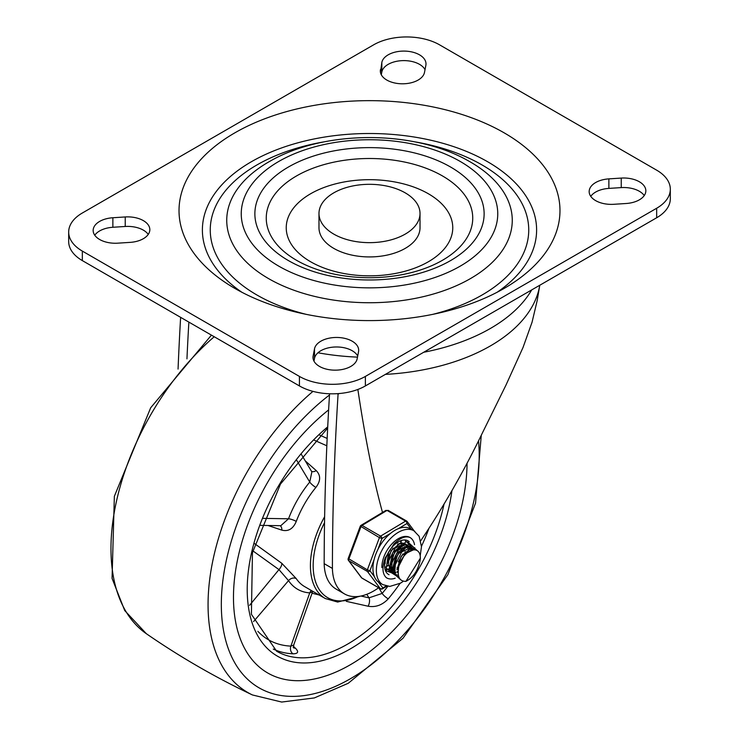 <?xml version="1.0" encoding="UTF-8"?>
<svg xmlns="http://www.w3.org/2000/svg" width="739" height="739" viewBox="0 0 739 739"><rect width="100%" height="100%" fill="white"/><g stroke="black" fill="none" stroke-linecap="round" stroke-linejoin="round"><path stroke-width="1.11" d="M378.645 587.764A58.289 33.652 -60 0 1 373.62 591.015A58.289 33.652 -60 0 1 344.476 593.907A58.289 33.652 -60 0 1 332.411 568.42L324.172 563.663A2829.779 1633.781 -60 0 1 329.566 393.776M344.476 593.907L336.236 589.149A58.289 33.652 -60 0 1 324.172 563.663M357.861 389.453C365.14 438.181 373.352 479.186 382.497 512.45M332.411 568.42A2829.779 1633.781 -60 0 1 338.074 394.183L339.201 393.536M186.949 358.868A2829.779 1633.781 -60 0 1 188.861 322.102M178.062 369.103A2829.779 1633.781 -60 0 1 180.621 317.345M385.388 374.387A170.995 98.721 0 0 0 539.701 285.596A170.995 98.721 0 0 0 539.756 285.263M337.206 393.684L338.074 394.183M420.805 540.671C443.502 506.862 464.083 470.854 482.549 432.657L506.003 385.037L523.036 347.459L532.052 322.222L537.188 300.561L539.701 285.596M595.652 200.629A22.152 12.785 180 0 1 589.168 191.586A22.152 12.785 180 0 1 608.871 178.875L621.24 178.081A22.152 12.785 180 0 1 639.346 181.757A22.152 12.785 180 0 1 645.84 190.791A22.152 12.785 180 0 1 626.136 203.502L613.767 204.297A22.152 12.785 180 0 1 595.652 200.629M590.757 196.352A22.152 12.785 180 0 1 608.871 188.399L621.24 187.604A22.152 12.785 180 0 1 639.346 191.272A22.152 12.785 180 0 1 644.242 195.558M313.973 361.131L314.509 358.35A22.152 12.785 180 0 1 329.197 347.69A22.152 12.785 180 0 1 352.189 350.72A22.152 12.785 180 0 1 357.704 356.013M314.509 348.826A22.152 12.785 180 0 1 329.197 338.176A22.152 12.785 180 0 1 352.189 341.196A22.152 12.785 180 0 1 358.674 350.24A22.152 12.785 180 0 1 358.544 351.653L357.168 358.794A22.152 12.785 180 0 1 342.48 369.445A22.152 12.785 180 0 1 319.488 366.424A22.152 12.785 180 0 1 313.003 357.38A22.152 12.785 180 0 1 313.133 355.967L314.509 348.826L314.509 358.35M112.864 217.746A22.152 12.785 0 0 0 93.16 230.457A22.152 12.785 0 0 0 99.654 239.501A22.152 12.785 0 0 0 117.76 243.168L130.129 242.374A22.152 12.785 0 0 0 149.832 229.663A22.152 12.785 0 0 0 143.348 220.619A22.152 12.785 0 0 0 125.233 216.952L112.864 217.746L112.864 227.27A22.152 12.785 0 0 0 94.758 235.214M148.243 234.429A22.152 12.785 0 0 0 143.348 230.143A22.152 12.785 0 0 0 125.233 226.476L112.864 227.27M380.456 69.605A22.152 12.785 0 0 0 380.326 71.018A22.152 12.785 0 0 0 386.811 80.052A22.152 12.785 0 0 0 409.803 83.082A22.152 12.785 0 0 0 424.491 72.422L425.867 65.291A22.152 12.785 0 0 0 425.997 63.877A22.152 12.785 0 0 0 419.512 54.834A22.152 12.785 0 0 0 396.52 51.804A22.152 12.785 0 0 0 381.832 62.464L380.456 72.422M425.027 69.642A22.152 12.785 0 0 0 419.512 64.348A22.152 12.785 0 0 0 396.52 61.328A22.152 12.785 0 0 0 381.832 71.979L381.296 74.768M497.125 292.265A167.106 96.476 0 0 0 487.666 161.767A167.106 96.476 0 0 0 256.387 158.968A167.106 96.476 0 0 0 241.875 292.265M504.192 132.863A190.477 109.972 0 0 0 235.759 132.318A190.477 109.972 0 0 0 232.933 287.286A190.477 109.972 0 0 0 234.808 288.386A190.477 109.972 0 0 0 506.067 287.286A190.477 109.972 0 0 0 504.192 132.863M432.805 314.343A159.245 91.941 0 0 0 482.105 164.973A159.245 91.941 0 0 0 414.052 141.712M324.938 141.712A159.245 91.941 0 0 0 256.895 294.99A159.245 91.941 0 0 0 306.195 314.343M460.194 161.435A128.263 74.057 0 0 0 278.806 161.435A128.263 74.057 0 0 0 278.806 266.16A128.263 74.057 0 0 0 460.194 266.16A128.263 74.057 0 0 0 460.194 161.435M442.513 175.965A103.257 59.619 0 0 0 296.487 175.965A103.257 59.619 0 0 0 296.487 260.267A103.257 59.619 0 0 0 335.081 274.317C358.027 278.843 380.973 278.843 403.919 274.317A103.257 59.619 0 0 0 442.513 175.965M450.55 167.005A114.628 66.177 0 0 0 288.45 167.005A114.628 66.177 0 0 0 288.45 260.599A114.628 66.177 0 0 0 450.55 260.599A114.628 66.177 0 0 0 450.55 167.005M310.62 261.754A83.276 48.081 0 0 0 428.38 261.754A83.276 48.081 0 0 0 428.38 193.766A83.276 48.081 0 0 0 310.62 193.766A83.276 48.081 0 0 0 310.62 261.754M420.02 213.479L420.02 227.76A50.52 29.172 180 0 1 388.834 254.706A50.52 29.172 180 0 1 333.779 248.387A50.52 29.172 180 0 1 318.98 227.76L318.98 213.479A50.52 29.172 0 0 0 333.779 234.106A50.52 29.172 0 0 0 388.834 240.434A50.52 29.172 0 0 0 420.02 213.479A50.52 29.172 0 0 0 405.221 192.861A50.52 29.172 0 0 0 350.166 186.533A50.52 29.172 0 0 0 318.98 213.479M82.334 260.599L299.424 385.934A46.631 26.927 0 0 0 365.38 385.934L656.666 217.765A46.631 26.927 0 0 0 670.319 198.726L670.319 189.212A46.631 26.927 0 0 0 656.666 170.173L439.576 44.839A46.631 26.927 180 0 0 373.62 44.839L82.334 213.008A46.631 26.927 180 0 0 68.681 232.046L68.681 241.561A46.631 26.927 180 0 0 82.334 260.599L82.334 251.084A46.631 26.927 180 0 1 68.681 232.046M299.424 385.934L299.424 376.419A46.631 26.927 0 0 0 365.38 376.419L656.666 208.25A46.631 26.927 0 0 0 670.319 189.212M299.424 376.419L82.334 251.084M350.268 664.795A165.167 95.359 -60 0 1 267.684 672.97A165.167 95.359 -60 0 1 238.669 554.583A165.167 95.359 -60 0 1 328.615 409.914A165.167 95.359 120 0 0 238.669 554.583A165.167 95.359 120 0 0 267.684 672.97A165.167 95.359 120 0 0 350.268 664.795A165.167 95.359 120 0 0 467.048 463.288A165.167 95.359 -60 0 1 350.268 664.795M312.052 593.241L319.091 594.96M346.323 601.343L368.114 606.22C375.671 607.523 382.377 605.075 388.243 598.858A141.842 81.9 120 0 0 400.039 583.431M301.447 454.522L311.867 471.898L309.743 482.05A5.829 1.302 -140.7 0 0 315.876 487.426C320.763 481.015 320.883 475.399 316.209 470.577L305.262 460.887M267.961 525.484L281.836 530.122C288.321 531.766 293.134 528.865 296.256 521.411A71.895 41.504 -60 0 1 315.876 487.426M324.624 516.727A71.895 41.504 120 0 0 325.308 598.544L304.699 586.646A71.895 41.504 -60 0 1 296.256 578.619L281.836 563.34L254.669 543.692M280.063 525.688A5.829 3.741 -72.6 0 1 281.836 530.122M252.867 550.869L278.963 569.612A5.829 2.513 125.8 0 0 281.836 563.34M296.256 578.619A5.829 4.582 -33.8 0 0 288.533 580.632L278.963 569.612L249.606 605.306M311.479 471.27A5.829 3.741 132.6 0 0 316.209 470.577M327.155 438.43L319.691 435.114M366.766 594.313L368.983 597.851A5.829 2.688 -77 0 1 368.114 606.22M387.846 586.304A136.013 78.528 -60 0 1 382.165 593.417L368.983 597.851L360.955 596.031M293.669 647.706A5.829 4.462 130.2 0 0 295.415 648.186L293.457 646.486M314.38 440.278L326.832 445.774M296.745 460.36L309.743 482.05A77.724 44.876 120 0 0 288.533 518.787A5.829 1.302 -159.3 0 1 296.256 521.411M263.25 518.372L288.533 518.787L280.802 525.697L260.544 525.364M253.579 621.573L288.533 580.632A77.724 44.876 120 0 0 309.743 592.881A5.829 4.582 93.8 0 1 311.359 590.489M273.291 649.091A141.842 81.9 120 0 0 293.05 653.812A5.829 4.563 -87.4 0 1 290.889 646.117L309.743 592.881L312.606 591.699L293.697 645.064L290.889 646.117A136.013 78.528 -60 0 1 257.874 631.337M293.05 653.812C298.205 653.673 298.99 651.807 295.415 648.186M393.074 548.098L388.418 556.199M387.522 559.349L389.786 556.984M397.527 544.449L397.379 546.056M396.372 550.001L391.716 558.102M388.696 561.067L387.107 562.24M390.82 561.252L393.083 558.887M397.785 550.749L398.607 547.756M400.834 546.121L400.677 547.969M399.67 551.904L395.014 560.005M391.993 562.97L390.404 564.143M388.492 565.233L387.282 565.751M400.455 542.943L400.714 544.116M398.912 545.012L398.848 543.516M394.109 563.155L396.381 560.79M401.083 552.652L401.905 549.659M404.131 548.024L403.974 549.871M402.967 553.816L398.312 561.908M395.291 564.873L393.702 566.046M391.79 567.146L390.58 567.654M400.039 540.985L401.295 541.493M403.753 544.846L404.011 546.019M402.21 546.915L402.145 545.419M401.813 543.765L401.453 542.768M400.797 541.65L400.27 541.05M386.58 568.716L387.347 568.919M388.502 569.048L389.453 569.012M390.839 568.771L391.956 568.43M393.675 567.672L395.069 566.859M404.381 554.555L405.203 551.562M398.589 566.776L397 567.949M395.088 569.048L393.878 569.557M392.372 569.991L391.356 570.139M390.1 570.139L389.231 570M388.114 569.649L387.43 569.307M387.088 563.977L391.171 550.647L400.584 542.916L404.593 543.396M407.05 546.749L407.309 547.932M385.213 560.652L385.167 562.869M389.878 570.619L390.645 570.822M391.799 570.951L392.751 570.914M394.136 570.674L395.254 570.332M396.972 569.575L398.367 568.762M398.284 570.998L397.176 571.459M395.67 571.894L394.654 572.041M393.397 572.041L392.529 571.912M391.411 571.552L390.728 571.21M391.688 570.757L390.386 565.88L394.469 552.55L403.882 544.819L407.891 545.299M409.341 546.592L409.822 547.35M410.348 548.652L410.607 549.834M408.806 550.721L408.741 549.225M408.408 547.571L408.048 546.574M406.404 544.403L404.593 543.636L395.153 548.098L388.742 560.799L388.465 564.772L392.095 572.023M393.176 572.522L393.942 572.725M395.097 572.854L396.049 572.817M397.443 572.577L398.182 572.365M394.986 572.66L393.684 567.783L397.767 554.453L407.18 546.721L411.78 547.608M412.639 548.495L413.119 549.253M411.706 549.474L411.346 548.486M410.69 547.368L410.163 546.758M411.207 547.174L407.891 545.539L398.45 550.001L392.039 562.702L391.762 566.674L395.125 573.76M417.119 550.583L414.487 549.345L405.046 553.807L398.635 566.517L398.358 570.48A15.547 8.979 -60 0 1 405.101 554.786A15.547 8.979 -60 0 1 417.119 550.583A15.547 8.979 -60 0 1 420.334 557.612A15.547 8.979 -60 0 1 418.902 564.799C416.574 572.522 412.233 578.055 405.877 581.399C400.205 581.353 397.702 577.713 398.358 570.48M396.982 569.686L401.065 556.356L410.478 548.624L415.078 549.511M413.988 549.271L413.461 548.661M414.505 549.077L411.189 547.442L401.748 551.904L395.337 564.614L395.06 568.577M384.705 563.802L385.204 563.46M397.517 543.23L397.619 542.287M384.714 567.45L386.035 566.85M387.356 566.111L388.502 565.363M400.926 544.043L400.907 541.29M400.898 541.225L400.834 540.662M385.287 570.148L389.333 568.753M390.654 568.014L391.799 567.266M395.153 572.928L395.928 572.559M397.249 571.82L398.266 571.164M410.819 549.751L410.792 546.999M410.792 546.934L407.632 540.643M388.575 552.209L385.924 570.647L397.619 575.182M414.154 549.862L406.441 541.539L392.871 552.366L388.732 570.988L399.134 577.63M417.387 550.749L409.489 543.47L396.464 553.788L391.809 571.755L400.714 579.792M420.325 558.204L405.877 581.399M381.869 567.607A23.315 13.459 -60 0 1 391.892 543.922A23.315 13.459 -60 0 1 410.016 537.512A23.315 13.459 -60 0 1 414.533 544.671A23.315 13.459 -60 0 0 410.736 537.983A23.315 13.459 -60 0 0 410.016 537.512C405.443 535.692 400.048 537.881 393.841 544.08L385.176 557.982C381.943 567.21 382.285 573.741 386.211 577.575L386.691 577.898A23.315 13.459 -60 0 1 386.321 577.667M409.258 541.752A19.426 11.214 120 0 0 408.067 540.874A19.426 11.214 120 0 0 392.963 546.213A19.426 11.214 120 0 0 384.613 565.954A19.426 11.214 120 0 0 388.64 574.526A19.426 11.214 120 0 0 389.047 574.748M414.838 547.802A23.315 13.459 -60 0 1 414.81 549.308A23.315 13.459 -60 0 0 414.838 547.802M395.18 578.212A23.315 13.459 -60 0 1 386.691 577.898A23.315 13.459 -60 0 0 395.18 578.212M360.429 526.205L379.412 537.632A1.94 1.118 -60 0 1 379.901 536.754A1.94 1.118 -60 0 1 380.585 536.126L362.036 525.42A1.94 1.118 120 0 0 361.353 526.039A1.94 1.118 120 0 0 360.863 526.916L348.808 559.155A1.94 1.118 120 0 0 348.642 560.051A1.94 1.118 120 0 0 348.836 560.725L367.385 571.432A1.94 1.118 -60 0 1 367.191 570.757A1.94 1.118 -60 0 1 367.357 569.861L348.235 558.49M414.865 531.415A31.093 17.948 120 0 0 413.895 530.778L410.459 528.791A31.093 17.948 120 0 0 398.349 528.662A31.093 17.948 120 0 0 390.608 533.318A31.093 17.948 120 0 0 377.832 549.613L381.989 538.491A1.94 1.099 -121 0 0 381.564 537.151A1.94 1.099 -121 0 0 381.204 536.653A1.94 1.099 -121 0 0 380.585 536.126L405.572 521.124A1.94 1.118 -60 0 1 406.256 520.921A1.94 1.118 -60 0 1 406.57 521.004A1.94 1.118 -60 0 1 406.773 521.189A1.94 1.543 -36.9 0 1 407.152 521.522A1.94 1.94 0 0 0 406.57 521.004L388.021 510.298M386.146 585.981L382.867 587.948A1.94 1.543 143.1 0 1 380.317 588.66L361.768 577.953A1.94 1.118 120 0 0 361.971 578.129A1.94 1.118 120 0 0 362.23 578.221M398.349 528.662L406.967 523.489A1.94 1.543 -36.9 0 0 407.152 521.522L414.256 530.99M377.832 549.613A31.093 17.948 120 0 0 374.091 559.608A31.093 17.948 120 0 0 372.936 568.919A31.093 17.948 120 0 0 374.396 576.669L369.934 570.73L367.357 569.861L379.412 537.632L381.989 538.491L390.608 533.318M348.346 560.208A1.94 1.543 -36.9 0 0 348.836 560.725L361.768 577.953A1.94 1.543 143.1 0 1 361.389 577.621A1.94 1.94 0 0 0 361.971 578.129L380.52 588.844A1.94 1.118 -60 0 1 380.317 588.66L367.385 571.432A1.94 1.543 -36.9 0 0 369.934 570.73L374.091 559.608M404.926 539.978A19.426 11.214 -60 0 1 405.766 541.632M374.396 576.669A31.093 17.948 120 0 0 378.405 582.009A31.093 17.948 120 0 0 379.375 582.646L382.811 584.623L389.813 586.424L400.455 583.182L402.746 581.704M531.683 289.928A170.995 98.721 180 0 1 423.687 352.272M357.491 357.122A170.995 98.721 180 0 1 317.973 352.771M608.871 188.399L608.871 178.875M621.24 187.604L621.24 178.081M313.133 358.794L313.133 355.967M125.233 226.476L125.233 216.952M381.832 71.979L381.832 62.464M470.447 162.035A142.756 82.417 0 0 0 469.274 161.37C414.394 129.639 324.606 129.639 269.726 161.37A142.756 82.417 0 0 0 268.553 278.594A142.756 82.417 0 0 0 470.447 278.594A142.756 82.417 0 0 0 470.447 162.035M656.666 217.765L656.666 208.25M365.38 385.934L365.38 376.419M478.539 440.85A182.339 105.28 -60 0 1 350.268 678.818A182.339 105.28 -60 0 1 221.746 616.169A182.339 105.28 -60 0 1 329.483 394.995M481.274 435.271L475.546 503.12L447.862 574.702L402.977 638.293L348.254 683.27L314.361 697.93L281.688 702.05L252.442 694.956A192.038 110.868 -60 0 1 212.435 562.628A192.038 110.868 -60 0 1 312.966 391.374M252.442 694.956C215.418 677.414 180.057 656.989 146.35 633.711A192.038 110.868 -60 0 1 214.218 336.744M358.35 596.447A69.956 40.386 -60 0 1 317.003 585.473A69.956 40.386 -60 0 1 324.523 522.658M327.719 426.846A145.731 84.135 120 0 0 247.842 602.165A145.731 84.135 120 0 0 350.268 648.925A145.731 84.135 120 0 0 451.935 490.65M444.047 504.072A141.842 81.9 -60 0 1 347.515 644.168A141.842 81.9 -60 0 1 276.589 651.198L251.399 614.303L252.452 552.67L280.478 484.054L327.654 428.084M421.47 546.297A141.842 81.9 120 0 0 428.934 528.367A5.829 1.367 -159.8 0 0 428.925 528.357M388.243 598.858A5.829 1.367 -140.2 0 1 382.165 593.417L378.839 587.874M386.044 510.316L361.066 525.327A1.94 1.099 -121 0 0 361.038 525.337A1.94 1.099 -121 0 1 361.075 525.318A1.94 1.099 -121 0 1 362.036 525.42L387.024 510.409L405.572 521.124A1.94 1.099 59 0 1 406.552 522.14A1.94 1.099 59 0 1 406.967 523.489L411.337 529.3M386.931 586.156L382.488 588.826A1.94 1.099 -121 0 0 382.488 588.826A1.94 1.099 -121 0 0 382.867 587.948L378.405 582.009M380.825 588.928A1.94 1.118 -60 0 1 380.52 588.844A1.94 1.94 0 0 0 382.488 588.826M420.205 555.793L421.479 546.749L419.133 536.255L413.895 530.778A31.093 17.948 120 0 0 389.739 539.322A31.093 17.948 120 0 0 376.373 570.905A31.093 17.948 120 0 0 381.841 583.995A31.093 17.948 120 0 0 382.811 584.623M146.35 633.711L124.734 610.571L112.06 578.378L114.36 496.303L150.682 407.78L211.428 335.137M325.308 598.544L337.658 602.054L360.29 596.161M293.143 647.346L293.817 648.001L293.697 645.064M400.298 540.874L401.314 541.465M361.066 525.327A1.94 1.94 0 0 0 360.244 526.307L348.189 558.545A1.94 1.94 0 0 0 348.457 560.393L361.389 577.621"/></g></svg>
